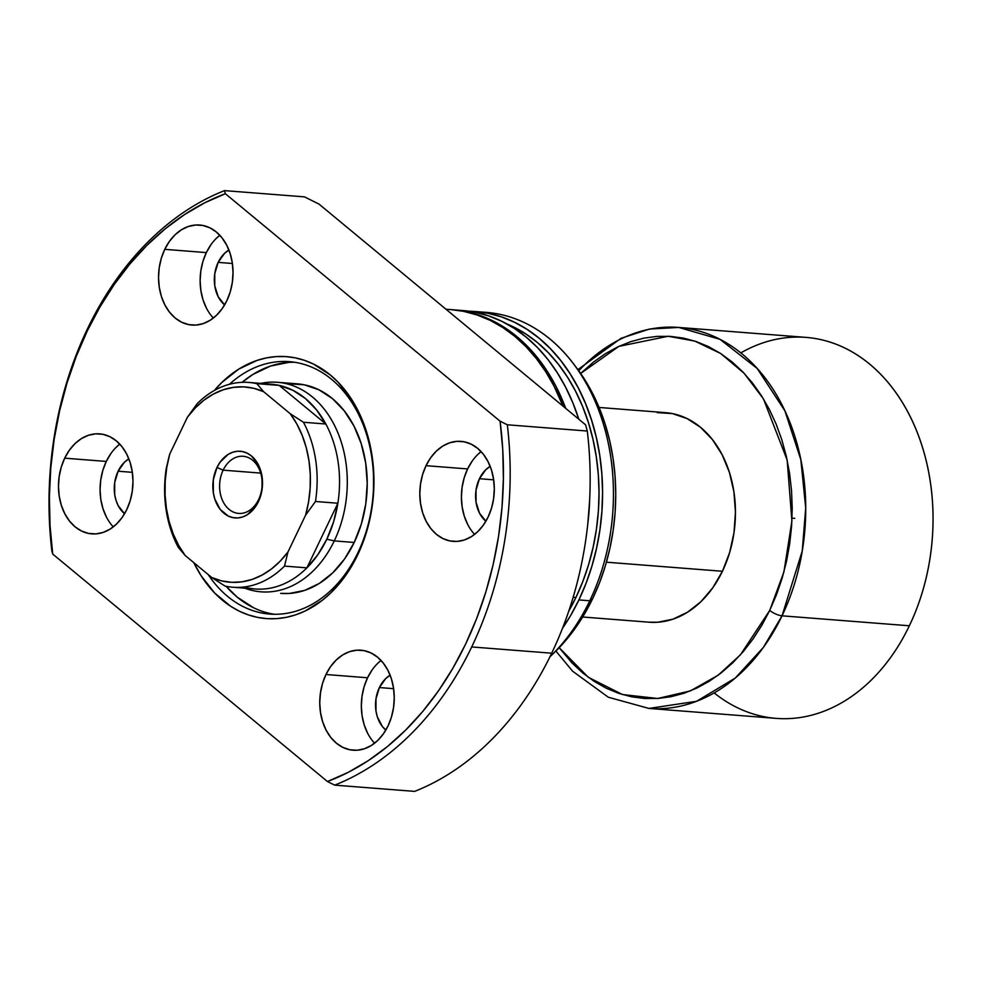 <?xml version="1.0" encoding="UTF-8"?>
<svg xmlns="http://www.w3.org/2000/svg" width="982" height="982" viewBox="0 0 982 982"><rect width="100%" height="100%" fill="white"/><g stroke="black" fill="none" stroke-linecap="round" stroke-linejoin="round"><path stroke-width="1.47" d="M223.147 470.157A28.662 21.236 -85.5 0 0 229.113 509.413A28.662 21.236 -85.5 0 0 258.622 499.531L258.376 501.728A33.437 24.771 94.5 0 1 223.945 513.255A33.437 24.771 94.5 0 1 216.997 467.457L223.147 470.157L260.684 473.091L223.147 470.157A28.662 21.236 94.5 0 1 243.119 456.274A28.662 21.236 94.5 0 1 258.622 499.531A28.662 21.236 94.5 0 1 238.651 513.414A28.662 21.236 94.5 0 1 223.147 470.157L216.997 467.457L213.315 479.732L213.34 492.743L214.776 498.905L220.177 509.363L228.254 516.053L232.918 517.624L237.754 517.944L242.603 516.974L247.255 514.764L255.295 506.982L258.376 501.728L262.059 489.453L262.022 476.442L260.598 470.28L258.291 464.67L251.417 455.93L247.12 453.144L242.456 451.56L237.607 451.241L232.771 452.211L228.106 454.421L220.066 462.203L216.997 467.457A33.437 24.771 94.5 0 1 251.417 455.93A33.437 24.771 94.5 0 1 258.376 501.728L258.622 499.531A28.662 21.236 -85.5 0 0 252.656 460.276A28.662 21.236 -85.5 0 0 223.147 470.157M263.286 384.146A102.705 76.08 94.5 0 1 279.195 385.386A102.705 76.08 94.5 0 1 325.84 424.003A102.705 76.08 94.5 0 1 337.869 503.238A102.705 76.08 94.5 0 1 326.822 539.216L334.273 540.898A105.099 77.848 -85.5 0 0 335.918 428.336A105.099 77.848 -85.5 0 0 260.807 383.385A105.099 77.848 94.5 0 1 277.44 382.293A105.099 77.848 94.5 0 1 334.273 540.898L354.207 542.457L334.273 540.898A105.099 77.848 94.5 0 1 261.052 591.839A105.099 77.848 94.5 0 1 244.788 588.169A105.099 77.848 -85.5 0 0 334.273 540.898L326.822 539.216A102.705 76.08 94.5 0 1 306.912 567.841L284.51 566.098A102.705 76.08 94.5 0 1 232.869 587.236A102.705 76.08 94.5 0 1 224.964 586.045A102.705 76.08 -85.5 0 0 284.51 566.098L287.971 551.97L280.079 561.262L271.363 569.032L261.961 575.121L252.092 579.429L241.928 581.835L231.678 582.326L221.551 580.865L211.744 577.502L185.144 555.481L178.601 545.305L173.225 533.926L169.137 521.565L166.4 508.48L165.086 494.916L165.209 481.143L166.768 467.432L169.739 454.077L187.402 417.227L195.283 407.923L204.01 400.153L213.401 394.064L223.282 389.756L233.446 387.35L243.683 386.859L253.81 388.32L263.618 391.683L290.218 413.704L296.773 423.88L302.137 435.259L306.237 447.62L308.962 460.705L310.287 474.281L310.152 488.042L308.594 501.753L305.623 515.108L287.971 551.97L305.623 515.108L315.468 501.483L337.869 503.238A102.705 76.08 -85.5 0 0 325.84 424.003L303.438 422.26A102.705 76.08 94.5 0 1 315.468 501.483L337.869 503.238L306.912 567.841A102.705 76.08 94.5 0 1 247.354 587.801M648.857 622.171L657.645 622.244L672.866 619.2L687.498 612.24L700.964 601.647L712.76 587.813L722.433 571.266L606.41 562.195L722.433 571.266A105.099 77.848 -85.5 0 0 665.612 412.661L599.081 407.456M740.772 352.906A191.073 141.543 94.5 0 1 902.028 401.908A191.073 141.543 94.5 0 1 909.357 625.779L782.04 615.824A9.55 2.971 -154.4 0 1 769.728 610.423L776.492 594.724L782.114 578.275L786.533 561.25L789.7 543.795L791.602 526.094L792.216 508.308L791.529 490.607L789.54 473.164L786.287 456.139L781.795 439.715L776.111 424.04L769.274 409.261L761.357 395.525L752.445 382.955L742.613 371.687L731.971 361.83L720.604 353.459L708.623 346.671L696.152 341.527L683.312 338.078L670.215 336.36L657.007 336.384L643.799 338.152L630.714 341.65L617.887 346.83L605.452 353.655L593.509 362.063L580.657 373.455L618.869 346.376L668.177 336.249L694.79 341.085L720.665 353.508L744.049 373.197L763.444 398.864L787.159 460.042L791.909 521.012L783.918 571.929L769.728 610.423A9.55 2.971 25.6 0 0 782.04 615.824L802.245 550.988L805.706 507.903L800.833 459.662L784.913 410.881L757.171 368.459L720.052 339.355L678.709 327.436A191.073 141.543 94.5 0 1 782.04 615.824L909.357 625.779A191.073 141.543 -85.5 0 0 806.038 337.391L678.709 327.436L649.532 329.044L621.041 338.299L577.907 369.625M578.754 370.779A191.073 141.543 94.5 0 1 678.709 327.436M232.869 587.236L255.271 588.991A102.705 76.08 -85.5 0 0 306.912 567.841L284.51 566.098L287.971 551.97A97.93 72.545 94.5 0 1 211.744 577.502L224.964 586.045L211.744 577.502L185.144 555.481A97.93 72.545 94.5 0 1 169.739 454.077L166.289 468.205A102.705 76.08 -85.5 0 0 178.331 547.428A102.705 76.08 94.5 0 1 166.289 468.205L169.739 454.077L187.402 417.227A97.93 72.545 94.5 0 1 263.618 391.683L256.805 383.643L279.195 385.386A102.705 76.08 -85.5 0 0 271.29 384.208L248.888 382.452A102.705 76.08 94.5 0 1 256.805 383.643L279.195 385.386L325.84 424.003L303.438 422.26L290.218 413.704L263.618 391.683L256.805 383.643A102.705 76.08 -85.5 0 0 197.247 403.59A102.705 76.08 94.5 0 1 248.888 382.452M555.898 651.066L572.58 671.172L608.3 697.22L648.906 708.427L696.533 701.308L735.26 678.059L763.321 647.482L782.04 615.824A191.073 141.543 94.5 0 1 648.906 708.427L776.234 718.382A191.073 141.543 -85.5 0 0 909.357 625.779A191.073 141.543 94.5 0 1 714.172 692.924M769.728 610.423L740.428 654.81L718.173 675.199L690.334 690.923L657.67 698.484L622.465 694.532L588.304 677.285L559.2 647.715L572.211 663.169L582.866 673.038L594.233 681.398L606.201 688.186L618.672 693.329L631.512 696.778L644.609 698.497L657.817 698.472L671.037 696.704L684.11 693.218L696.938 688.026L709.372 681.201L721.316 672.793L732.646 662.887L743.251 651.594L753.022 639L761.872 625.227L769.728 610.423M582.682 617.003L649.212 622.207A105.099 77.848 -85.5 0 0 722.433 571.266L729.601 552.657L734.008 532.698L735.457 512.15L733.91 491.798L729.43 472.44L722.175 454.801L712.429 439.58L700.571 427.342L687.056 418.565L672.412 413.594L657.179 412.612M279.195 385.386L325.84 424.003L316.585 409.936L305.463 398.557L292.845 390.284L279.195 385.386M197.247 403.59L187.402 417.227L197.247 403.59M178.331 547.428L185.144 555.481L178.331 547.428M337.869 503.238L306.912 567.841L317.824 554.732L326.822 539.216L333.585 521.847L337.869 503.238M315.468 501.483A102.705 76.08 -85.5 0 0 303.438 422.26L290.218 413.704A97.93 72.545 94.5 0 1 305.623 515.108L315.468 501.483M214.297 390.517A131.367 97.316 94.5 0 1 341.699 386.11A131.367 97.316 94.5 0 1 357.669 554.916L357.914 552.719A126.592 93.769 -85.5 0 0 346.818 395.329A126.592 93.769 -85.5 0 0 229.407 384.293A126.592 93.769 94.5 0 1 289.469 361.671A126.592 93.769 94.5 0 1 357.914 552.719A126.592 93.769 94.5 0 1 269.719 614.069A126.592 93.769 94.5 0 1 208.196 574.568A126.592 93.769 -85.5 0 0 357.914 552.719L357.669 554.916A131.367 97.316 94.5 0 1 193.822 562.661L201.175 575.845L214.739 593.091L230.672 606.287L239.338 611.197L248.36 614.916L257.652 617.408L267.129 618.66L276.691 618.635L286.253 617.359L295.717 614.83L304.997 611.086L322.636 600.051L330.836 592.895L345.59 575.599L351.998 565.632L362.567 543.562L369.833 519.331L372.129 506.7L373.504 493.885L373.455 468.205L369.662 443.263L366.409 431.38L357.338 409.334L351.617 399.404L338.053 382.158L330.345 375.014L313.454 364.052L304.432 360.333L295.14 357.829L285.664 356.589L276.102 356.601L266.539 357.878L257.075 360.406L238.786 369.097L221.944 382.354L214.272 390.529M288.954 383.802L304.187 384.784L318.843 389.768L332.358 398.532L344.203 410.771L353.95 425.992L361.204 443.631L365.685 462.988L367.231 483.34L365.783 503.889L361.388 523.848L354.207 542.457A105.099 77.848 94.5 0 1 280.999 593.398M253.479 607.698L237.202 597.13L226.142 586.303A126.592 93.769 -85.5 0 0 274.53 614.278M385.84 730.08L382.329 726.459L377.309 716.75L375.983 711.029L375.959 698.951L379.383 687.547L393.61 688.664L379.383 687.547L385.717 678.574L390.112 675.199A31.056 23.003 94.5 0 0 379.383 687.547A31.056 23.003 94.5 0 0 385.828 730.068M124.567 513.746L118.184 505.632L116.036 500.415L114.71 494.695L114.685 482.616L118.11 471.213L132.337 472.33L118.11 471.213L124.444 462.24L128.838 458.864A31.056 23.003 94.5 0 0 118.11 471.213A31.056 23.003 94.5 0 0 124.554 513.733M218.164 262.378L232.403 263.495L218.164 262.378L224.51 253.405L228.904 250.017A31.056 23.003 94.5 0 0 218.164 262.378A31.056 23.003 94.5 0 0 224.608 304.899L218.237 296.797L214.776 285.86L214.751 273.782L218.164 262.378M479.437 478.713L493.676 479.83L479.437 478.713L485.783 469.74L490.178 466.364A31.056 23.003 94.5 0 0 479.437 478.713A31.056 23.003 94.5 0 0 485.881 521.233L479.511 513.132L476.049 502.195L476.025 490.116L479.437 478.713M477.866 454.433L481.094 451.61A50.156 37.156 -85.5 0 0 467.616 468.93L426.028 465.677A50.156 37.156 94.5 0 1 460.975 441.36A50.156 37.156 94.5 0 1 488.091 517.072L491.516 508.185L493.615 498.66L494.302 488.852L493.565 479.142L491.43 469.899L487.968 461.479L483.316 454.212L477.657 448.381L471.213 444.183L464.216 441.814L456.949 441.348L449.682 442.796L442.698 446.123L436.266 451.18L430.644 457.784L426.028 465.677L422.604 474.552L420.505 484.089L419.805 493.897L420.554 503.606L422.69 512.85L426.151 521.258L430.803 528.525L436.462 534.368L442.907 538.553L449.903 540.922L457.17 541.401L464.437 539.94L471.421 536.626L477.841 531.569L483.475 524.965L488.091 517.072A50.156 37.156 94.5 0 1 453.144 541.377A50.156 37.156 94.5 0 1 426.028 465.677L467.616 468.93A50.156 37.156 -85.5 0 0 474.613 534.38M216.592 238.098L219.821 235.275A50.156 37.156 -85.5 0 0 206.343 252.595L164.755 249.342A50.156 37.156 94.5 0 1 199.702 225.025A50.156 37.156 94.5 0 1 226.817 300.738L230.242 291.85L232.341 282.325L233.029 272.517L232.292 262.808L230.156 253.565L226.695 245.144L222.042 237.877L216.384 232.034L209.939 227.849L202.943 225.479L195.676 225.013L188.409 226.461L181.425 229.788L174.992 234.845L169.37 241.449L164.755 249.342L161.33 258.217L159.231 267.755L158.532 277.562L159.28 287.272L161.416 296.515L164.878 304.923L169.53 312.19L175.189 318.033L181.633 322.219L188.63 324.588L195.897 325.067L203.164 323.606L210.148 320.292L216.568 315.234L222.202 308.63L226.817 300.738A50.156 37.156 94.5 0 1 191.871 325.042A50.156 37.156 94.5 0 1 164.755 249.342L206.343 252.595A50.156 37.156 -85.5 0 0 213.34 318.045M116.527 446.933L119.755 444.11A50.156 37.156 -85.5 0 0 106.289 461.43L64.689 458.177A50.156 37.156 94.5 0 1 99.636 433.872A50.156 37.156 94.5 0 1 126.764 509.572L130.189 500.685L132.288 491.16L132.975 481.352L132.239 471.642L130.103 462.399L126.641 453.979L121.989 446.712L116.33 440.881L109.874 436.683L102.889 434.314L95.61 433.848L88.355 435.296L81.371 438.623L74.939 443.68L69.305 450.284L64.689 458.177L61.277 467.051L59.178 476.589L58.478 486.397L59.215 496.106L61.363 505.349L64.824 513.758L69.464 521.025L75.123 526.868L81.58 531.053L88.576 533.422L95.843 533.901L103.11 532.44L110.082 529.126L116.514 524.069L122.149 517.465L126.764 509.572A50.156 37.156 94.5 0 1 91.817 533.877A50.156 37.156 94.5 0 1 64.689 458.177L106.289 461.43A50.156 37.156 -85.5 0 0 113.286 526.88M377.8 663.267L381.028 660.456A50.156 37.156 -85.5 0 0 367.563 677.764L325.963 674.511A50.156 37.156 94.5 0 1 360.91 650.207A50.156 37.156 94.5 0 1 388.037 725.907L391.462 717.02L393.561 707.494L394.248 697.686L393.512 687.977L391.376 678.734L387.915 670.313L383.262 663.046L377.604 657.216L371.147 653.03L364.162 650.649L356.883 650.182L349.629 651.631L342.644 654.957L336.212 660.014L330.578 666.618L325.963 674.511L322.55 683.398L320.451 692.924L319.751 702.731L320.488 712.441L322.636 721.684L326.098 730.092L330.738 737.359L336.396 743.202L342.853 747.388L349.85 749.757L357.117 750.236L364.383 748.775L371.356 745.461L377.788 740.403L383.422 733.799L388.037 725.907A50.156 37.156 94.5 0 1 353.09 750.211A50.156 37.156 94.5 0 1 325.963 674.511L367.563 677.764A50.156 37.156 -85.5 0 0 374.559 743.214M451.192 309.637L463.614 311.355L477.129 314.977L490.251 320.39L502.858 327.534L514.826 336.347L526.033 346.732L536.381 358.59L545.771 371.81L554.093 386.27L563.005 406.118A191.073 141.543 -85.5 0 0 451.254 309.637L445.975 309.232M452.211 309.723A191.073 141.543 94.5 0 1 453.168 309.784A191.073 141.543 94.5 0 1 565.718 408.377L556.021 386.417L547.686 371.957L538.308 358.737L527.96 346.879L516.753 336.495L504.785 327.681L492.178 320.537L479.044 315.124L465.529 311.503L451.757 309.686M587.813 523.639A191.073 141.543 -85.5 0 0 589.63 500.464L587.813 523.652M578.791 419.191A191.073 141.543 -85.5 0 0 462.768 310.545A191.073 141.543 -85.5 0 0 457.968 310.275M573.157 597.265L575.931 597.473A186.298 138.008 -85.5 0 0 506.81 323.913L525.517 333.757L537.179 342.337L548.103 352.464L558.193 364.027L567.351 376.916L575.464 391.02L582.486 406.192L588.328 422.272L592.932 439.138L596.27 456.605L598.308 474.502L599.02 492.669L598.394 510.935L596.442 529.102L593.177 547.011L588.648 564.49L582.878 581.369L575.931 597.473L573.157 597.265M553.995 652.907L565.681 640.534L575.673 627.658L584.732 613.59L592.747 598.455L589.765 600.775L578.889 599.928L586.009 583.406L591.925 566.086L596.577 548.165L599.916 529.789L601.917 511.156L602.567 492.436L601.843 473.803L599.757 455.439L596.332 437.53L591.594 420.235L585.603 403.725L578.41 388.172L570.076 373.712L560.697 360.492L550.35 348.622L539.143 338.25L527.174 329.436L514.568 322.292L501.446 316.879L487.931 313.258L469.151 311.233A191.073 141.543 94.5 0 1 475.57 311.54A191.073 141.543 94.5 0 1 578.889 599.928L589.765 600.775A191.073 141.543 -85.5 0 0 486.446 312.399A191.073 141.543 -85.5 0 0 480.996 312.104A191.073 141.543 94.5 0 1 572.874 363.021A191.073 141.543 94.5 0 1 589.765 600.775L592.747 598.455A185.561 137.455 -85.5 0 0 576.348 367.563A185.561 137.455 -85.5 0 0 574.605 365.329M51.862 550.963L52.709 554.057A305.721 226.474 94.5 0 1 87.238 330.995L87.484 328.798A310.496 230.009 -85.5 0 0 51.862 550.963A310.496 230.009 94.5 0 1 87.484 328.798A310.496 230.009 94.5 0 1 224.51 190.618L304.494 196.866L319.027 204.109L304.494 196.866L224.51 190.618A310.496 230.009 -85.5 0 0 87.484 328.798L87.238 330.995A305.721 226.474 94.5 0 1 225.357 193.712L224.51 190.618L225.357 193.712L500.083 421.192A305.721 226.474 94.5 0 1 327.436 781.525L334.678 785.134L414.65 791.382A310.496 230.009 -85.5 0 0 551.688 653.202L471.704 646.942A310.496 230.009 94.5 0 1 334.678 785.134A310.496 230.009 -85.5 0 0 471.704 646.942L551.688 653.202A310.496 230.009 94.5 0 1 414.65 791.382L334.678 785.134L327.436 781.525L52.709 554.057L50.033 525.566L49.395 496.732L50.782 467.813L54.206 439.077L59.62 410.783L66.972 383.176L76.203 356.491L87.238 330.995L99.968 306.912L114.28 284.436L130.041 263.79L147.116 245.144L165.357 228.683L184.591 214.542L204.649 202.844L225.357 193.712L500.083 421.192L502.759 449.682L503.398 478.504L501.998 507.424L498.586 536.16L493.173 564.466L485.82 592.072L476.577 618.746L465.554 644.241L452.825 668.337L438.512 690.812L422.751 711.459L405.664 730.092L387.424 746.566L368.189 760.706L348.131 772.392L327.436 781.525L52.709 554.057L51.862 550.963M585.554 424.801L319.027 204.109L585.554 424.801L587.297 431.037A310.496 230.009 94.5 0 1 551.688 653.202A310.496 230.009 -85.5 0 0 587.297 431.037L507.326 424.789A310.496 230.009 94.5 0 1 471.704 646.942A310.496 230.009 -85.5 0 0 507.326 424.789L500.083 421.192L507.326 424.789L587.297 431.037L585.554 424.801M549.895 656.811L554.032 652.87A185.561 137.455 -85.5 0 0 592.747 598.455L599.671 582.4L605.415 565.595L609.932 548.189L613.173 530.341L615.125 512.248L615.739 494.056L615.039 475.963L613.014 458.128L609.687 440.734L605.096 423.942L599.278 407.923L592.281 392.812L584.192 378.77L576.299 367.489M589.765 600.775A191.073 141.543 94.5 0 1 549.957 656.749A191.073 141.543 -85.5 0 0 589.765 600.775M578.889 599.928A191.073 141.543 94.5 0 1 562.502 628.284L570.628 615.505L578.889 599.928M568.738 611.197L575.931 597.473A186.298 138.008 -85.5 0 1 568.738 611.197M578.803 419.228L572.813 402.73L565.607 387.178L557.285 372.718L547.907 359.486L537.559 347.628L526.34 337.243L514.384 328.442L501.777 321.298L488.643 315.885L475.128 312.251L462.706 310.533M372.178 669.871L367.563 677.764L364.138 686.651L362.039 696.177L361.339 705.984L362.076 715.694L364.224 724.937L367.685 733.345M110.905 453.537L106.289 461.43L102.864 470.317L100.765 479.842L100.066 489.65L100.802 499.359L102.95 508.602L106.412 517.011M210.958 244.702L206.343 252.595L202.918 261.47L200.819 271.007L200.132 280.815L200.868 290.525L203.004 299.768L206.465 308.176M472.232 461.037L467.616 468.93L464.191 477.804L462.092 487.342L461.405 497.15L462.141 506.859L464.277 516.102L467.739 524.511M294.256 362.211A126.592 93.769 -85.5 0 0 242.1 382.329L252.951 374.412L270.566 366.041L288.904 362.37L294.244 362.211M277.44 382.293L297.386 383.852A105.099 77.848 94.5 0 1 354.207 542.457L344.547 559.004L332.751 572.837L319.273 583.443L304.653 590.391L289.432 593.435L280.631 593.361M792.044 518.14L794.782 518.349M453.168 309.784L462.768 310.545M475.57 311.54L486.446 312.399M572.874 363.021L576.348 367.563"/></g></svg>
